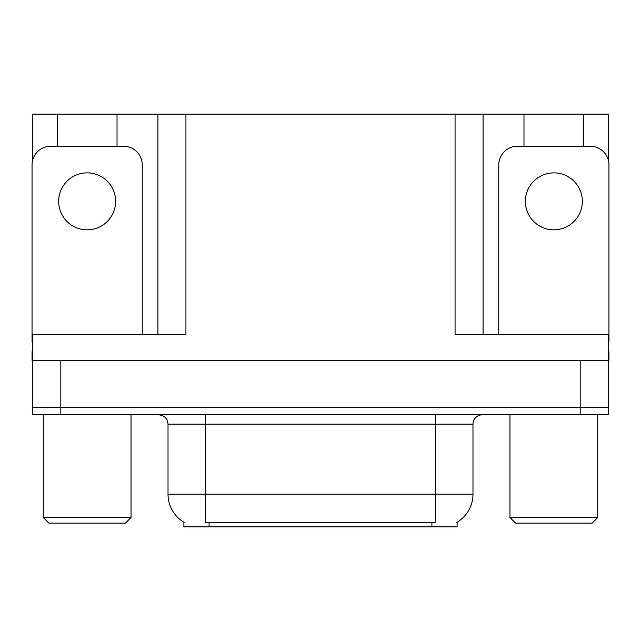 <?xml version="1.0" encoding="UTF-8"?>
<svg xmlns="http://www.w3.org/2000/svg" width="641" height="641" viewBox="0 0 641 641"><rect width="100%" height="100%" fill="white"/><g stroke="black" fill="none" stroke-linecap="round" stroke-linejoin="round"><path stroke-width="0.96" d="M457.113 522.215L457.113 526.87L183.887 526.87L183.887 522.215M60.815 414.815L608.205 414.815L608.205 407.339L32.795 407.339L32.795 360.651L60.815 360.651L60.815 407.339L32.795 407.339L32.795 414.815L60.815 414.815L60.815 407.339L608.205 407.339L608.205 360.651L60.815 360.651M117.023 146.252L117.023 114.13L455.062 114.13L455.062 334.506L608.205 334.506L608.205 360.651L608.95 360.651L608.95 351.316L608.205 351.316M32.795 351.316L32.05 351.316L32.05 360.651L32.795 360.651L32.795 334.506L185.938 334.506L185.938 114.13M57.265 146.252L57.265 114.13L32.795 114.13L32.795 159.697M583.735 146.252L583.735 114.13L608.205 114.13L608.205 159.697M157.926 114.13L157.926 334.506M455.062 114.13L483.074 114.13L483.074 334.506L483.074 114.13L523.977 114.13L523.977 146.252M583.735 114.13L523.977 114.13M57.265 114.13L117.023 114.13M184.167 522.383A32.683 32.683 0 0 1 168.014 494.187L205.36 494.187L205.36 522.383L435.64 522.383L435.64 494.187L472.986 494.187L472.986 424.15A9.335 9.335 0 0 1 482.328 414.815M168.014 494.187L168.014 424.15C167.461 418.477 164.344 415.368 158.672 414.815M456.833 522.383A32.683 32.683 0 0 0 472.986 494.187M608.205 414.815L608.205 407.339M87.144 172.87A28.484 28.484 0 0 0 58.66 201.346A28.484 28.484 0 0 0 87.144 229.831A28.484 28.484 0 0 0 115.628 201.346A28.484 28.484 0 0 0 87.144 172.87M32.795 341.99A18.677 18.677 0 0 0 32.05 341.974L32.05 164.929A18.677 18.677 0 0 1 50.727 146.252L123.561 146.252A18.677 18.677 0 0 1 142.238 164.929L142.238 334.506M48.86 523.136L43.259 517.527L131.036 517.527L125.428 523.136L48.86 523.136M515.572 523.136L509.964 517.527L597.741 517.527L592.14 523.136L515.572 523.136M553.856 172.87A28.484 28.484 0 0 0 525.372 201.346A28.484 28.484 0 0 0 553.856 229.831A28.484 28.484 0 0 0 582.34 201.346A28.484 28.484 0 0 0 553.856 172.87M498.762 334.506L498.762 164.929A18.677 18.677 0 0 1 517.439 146.252L590.273 146.252A18.677 18.677 0 0 1 608.95 164.929L608.95 341.974A18.677 18.677 0 0 0 608.205 341.99M580.185 360.651L580.185 414.815M431.906 526.87L431.906 522.215M209.094 526.87L209.094 522.215M435.64 414.815L435.64 424.15L168.014 424.15M472.986 424.15L435.64 424.15L435.64 494.187L205.36 494.187L205.36 414.815M131.036 414.815L131.036 517.527M43.259 414.815L43.259 517.527M597.741 414.815L597.741 517.527M509.964 414.815L509.964 517.527"/></g></svg>
